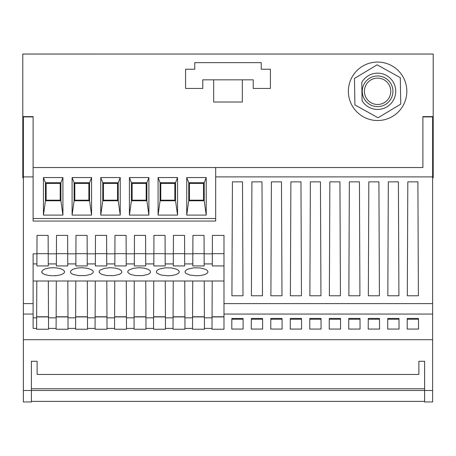 <?xml version="1.0" encoding="UTF-8"?>
<svg xmlns="http://www.w3.org/2000/svg" width="456" height="456" viewBox="0 0 456 456"><rect width="100%" height="100%" fill="white"/><g stroke="black" fill="none" stroke-linecap="round" stroke-linejoin="round"><path stroke-width="0.68" d="M23.376 177.84L22.8 177.84L22.8 54.042L194.758 54.053M33.117 218.538L215.677 218.538M91.582 215.101L91.582 177.555L72.094 177.555L72.094 215.101L91.582 215.101L89.575 200.771L89.575 182.713L74.1 182.713L74.1 200.771L72.094 215.101M177.561 215.101L177.561 177.555L158.072 177.555L158.072 215.101L177.561 215.101L175.554 200.771L160.079 200.771L158.072 215.101M43.434 177.555L43.434 215.101L62.922 215.101L62.922 177.555L43.434 177.555L45.44 182.713L45.44 200.771L43.434 215.101M186.732 215.101L206.22 215.101L206.22 177.555L186.732 177.555L186.732 215.101L188.738 200.771L188.738 182.713L204.214 182.713L204.214 200.771L206.22 215.101M129.413 177.555L129.413 215.101L148.901 215.101L148.901 177.555L129.413 177.555L131.419 182.713L131.419 200.771L129.413 215.101M120.241 215.101L120.241 177.555L100.753 177.555L100.753 215.101L120.241 215.101L118.235 200.771L102.76 200.771L102.76 182.713L118.235 182.713L118.235 200.771M89.575 182.713L91.582 177.555M72.094 177.555L74.1 182.713M88.857 183.432L88.857 200.195L74.818 200.195L74.818 183.432L88.857 183.432M74.1 200.771L89.575 200.771M158.072 177.555L160.079 182.713L160.079 200.771M177.561 177.555L175.554 182.713L175.554 200.771M175.554 182.713L160.079 182.713M174.836 183.432L174.836 200.195L160.791 200.195L160.791 183.432L174.836 183.432M62.922 177.555L60.916 182.713L60.916 200.771L62.922 215.101M60.916 182.713L45.44 182.713M60.198 183.432L60.198 200.195L46.159 200.195L46.159 183.432L60.198 183.432M60.916 200.771L45.44 200.771M186.732 177.555L188.738 182.713M204.214 200.771L188.738 200.771M203.496 183.432L203.496 200.195L189.451 200.195L189.451 183.432L203.496 183.432M206.22 177.555L204.214 182.713M148.901 177.555L146.895 182.713L131.419 182.713M131.419 200.771L146.895 200.771L146.895 182.713M146.895 200.771L148.901 215.101M146.176 183.432L146.176 200.195L132.137 200.195L132.137 183.432L146.176 183.432M117.517 183.432L117.517 200.195L103.478 200.195L103.478 183.432L117.517 183.432M120.241 177.555L118.235 182.713M100.753 177.555L102.76 182.713M100.753 215.101L102.76 200.771M22.8 116.616L33.117 116.616L33.117 221.057L215.677 221.057L215.677 167.523M53.181 275.772L57.541 275.487L61.201 274.677L63.811 273.344L64.644 271.856L63.783 270.305L61.138 268.897L57.502 268.02L53.181 267.706L48.855 268.025L45.218 268.892L42.773 270.14L41.713 271.844L42.545 273.344L44.716 274.523L48.233 275.395L52.434 275.76M42.305 273.121L42.043 272.808M41.866 272.5L41.758 272.203M55.564 275.686L54.851 275.732M432.624 177.84L433.2 177.84L433.2 54.042L194.758 54.042M33.117 167.523L422.883 167.523L422.883 116.616L433.2 116.616M223.987 235.399L212.41 235.399L223.987 235.387L223.987 303.605L432.624 303.605L432.624 116.907L422.883 116.907M194.758 69.232L185.586 69.232L185.586 88.435L202.777 88.435L202.777 79.834L213.67 79.834L213.67 102.024L242.33 102.024L242.33 79.834L253.222 79.834L253.222 88.435L270.414 88.435L270.414 69.232L261.242 69.232L261.242 62.643L194.758 62.643L194.758 69.232M433.2 54.053L22.8 54.053M242.33 79.834L213.67 79.834M406.832 90.784A29.23 29.23 0 0 1 378.109 120.521A29.23 29.23 0 0 1 348.373 91.804A29.23 29.23 0 0 1 377.089 62.062A29.23 29.23 0 0 1 406.832 90.784M400.294 77.657L400.756 104.128L378.064 117.762L354.91 104.926L354.449 78.455L377.14 64.82L400.294 77.657M362.075 100.662L361.762 82.468A18.132 18.132 0 0 1 395.728 90.978A18.132 18.132 0 0 1 362.075 100.662M392.929 91.023A15.333 15.333 0 0 0 377.334 75.964A15.333 15.333 0 0 0 362.269 91.559A15.333 15.333 0 0 0 377.87 106.624A15.333 15.333 0 0 0 392.929 91.023M390.781 91.063A13.184 13.184 0 0 0 377.368 78.113A13.184 13.184 0 0 0 364.418 91.519A13.184 13.184 0 0 0 377.83 104.475A13.184 13.184 0 0 0 390.781 91.063M33.117 116.907L23.376 116.907L23.376 176.894L33.117 176.894M23.376 390.496L23.376 401.958L31.396 401.958L31.396 361.277L37.13 361.277L37.13 374.45L418.87 374.45L418.87 361.277L424.604 361.277L424.604 401.958L432.624 401.958L432.624 390.496L23.376 390.496L23.376 339.697L432.624 339.697L432.624 390.496M23.376 176.894L23.376 339.697M212.41 235.399L212.279 265.928L223.987 265.928M223.987 316.772L212.057 316.772M33.117 281.004L223.987 281.004M36.896 263.916L37.016 235.387L48.136 235.387L48.273 265.928L36.885 265.928L36.896 263.916L33.117 263.916M36.936 253.827L33.117 253.827L33.117 328.417L36.611 328.417L36.816 281.004M242.997 295.773L231.922 295.773L232.417 181.864L242.501 181.864L242.997 295.773M418.391 295.773L407.316 295.773L407.812 181.864L417.89 181.864L418.391 295.773M301.462 295.773L290.386 295.773L290.882 181.864L300.96 181.864L301.462 295.773M340.438 295.773L329.363 295.773L329.859 181.864L339.937 181.864L340.438 295.773M379.415 295.773L368.34 295.773L368.836 181.864L378.913 181.864L379.415 295.773M281.973 295.773L270.898 295.773L271.394 181.864L281.472 181.864L281.973 295.773M320.95 295.773L309.875 295.773L310.371 181.864L320.448 181.864L320.95 295.773M262.485 295.773L251.41 295.773L251.906 181.864L261.989 181.864L262.485 295.773M359.926 295.773L348.851 295.773L349.347 181.864L359.425 181.864L359.926 295.773M398.903 295.773L387.828 295.773L388.324 181.864L398.401 181.864L398.903 295.773M432.624 176.894L215.677 176.894M67.762 265.928L56.373 265.928L56.504 235.387L67.625 235.387L67.762 265.928L67.705 253.661L56.424 253.661L56.504 235.387M75.913 253.827L75.992 235.387L87.113 235.387L87.25 265.928L75.861 265.928L75.913 253.827L67.71 253.827M106.681 253.661L95.401 253.661L95.35 265.928L95.481 235.387L106.601 235.387L106.738 265.928L106.601 235.387M126.226 265.928L114.838 265.928L114.969 235.387L126.09 235.387L126.226 265.928L126.09 235.387M134.377 253.827L134.457 235.387L145.578 235.387L145.715 265.928L134.326 265.928L134.377 253.827L126.175 253.827M165.203 265.928L153.815 265.928L153.946 235.387L165.066 235.387L165.203 265.928L165.066 235.387M173.354 253.827L173.434 235.387L184.555 235.387L184.691 265.928L173.303 265.928L173.354 253.827L165.152 253.827M192.842 253.827L192.922 235.387L204.043 235.387L204.18 265.928L192.791 265.928L192.842 253.827L184.64 253.827M212.279 265.928L212.41 235.387M432.624 303.605L432.624 339.697M424.604 401.383L31.396 401.383M424.604 388.78L31.396 388.78M368.203 329.067L368.26 318.436L379.489 318.436L379.552 329.067L368.203 329.067M243.076 318.465L243.133 329.067L231.785 329.067L231.842 318.465L243.076 318.465M398.977 318.436L399.04 329.067L387.691 329.067L387.748 318.436L398.977 318.436M321.024 318.436L321.087 329.067L309.738 329.067L309.795 318.436L321.024 318.436M270.761 329.067L270.818 318.436L282.053 318.436L282.11 329.067L270.761 329.067M290.25 329.067L290.307 318.436L301.536 318.436L301.598 329.067L290.25 329.067M262.565 318.436L262.622 329.067L251.273 329.067L251.33 318.436L262.565 318.436M407.179 329.067L407.236 318.436L418.465 318.436L418.528 329.067L407.179 329.067M348.715 329.067L348.772 318.436L360.001 318.436L360.063 329.067L348.715 329.067M340.512 318.436L340.575 329.067L329.226 329.067L329.283 318.436L340.512 318.436M223.987 303.605L223.987 329.226L212.006 329.226L212.211 281.004M204.242 281.004L204.453 329.226L192.517 329.226L192.723 281.004M184.754 281.004L184.965 329.226L173.029 329.226L173.234 281.004M165.266 281.004L165.477 329.226L153.541 329.226L153.746 281.004M145.777 281.004L145.988 329.226L134.053 329.226L134.258 281.004M126.289 281.004L126.5 329.226L114.564 329.226L114.769 281.004M106.801 281.004L107.012 329.226L95.076 329.226L95.281 281.004M87.313 281.004L87.523 329.226L75.588 329.226L75.793 281.004M67.824 281.004L68.035 329.226L56.099 329.226L56.305 281.004M48.336 281.004L48.547 329.226L36.611 329.226L36.611 328.417M368.254 319.234L379.495 319.234M231.836 319.234L243.076 319.234M387.742 319.234L398.983 319.234M309.789 319.234L321.03 319.234M270.813 319.234L282.053 319.234M290.301 319.234L301.541 319.234M251.324 319.234L262.565 319.234M407.231 319.234L418.471 319.234M348.766 319.234L360.006 319.234M329.278 319.234L340.518 319.234M196.473 275.772L200.839 275.487L204.932 274.523L207.286 273.184L207.902 272.186L207.839 271.326L206.876 270.14L205.274 269.222L200.207 267.94L193.954 267.815L188.083 269.057L186.287 269.98L185.187 271.149L185.05 272.186L185.837 273.344L189.89 275.076L196.473 275.772M139.154 267.706L133.152 268.339L128.752 270.14L127.868 271.149L127.851 272.523L130.291 274.364L135.386 275.561L142.312 275.623L147.613 274.523L149.38 273.657L150.457 272.528L150.235 270.813L147.955 269.222L144.056 268.117L139.154 267.706M110.494 267.706L104.492 268.339L100.092 270.14L99.209 271.149L99.191 272.523L101.631 274.364L106.727 275.561L113.652 275.623L118.953 274.523L120.72 273.657L121.798 272.528L121.575 270.813L119.301 269.222L115.396 268.117L110.494 267.706M167.814 275.772L172.18 275.487L176.272 274.523L178.627 273.184L179.242 272.186L179.179 271.326L178.216 270.14L176.614 269.222L171.547 267.94L165.294 267.815L159.423 269.057L157.628 269.98L156.528 271.149L156.391 272.186L157.177 273.344L161.23 275.076L167.814 275.772M81.841 267.706L76.939 268.117L73.04 269.222L70.76 270.807L70.532 272.523L71.398 273.497L73.376 274.523L78.677 275.623L85.603 275.561L90.698 274.364L92.471 273.344L93.263 272.186L93.127 271.155L92.243 270.14L87.843 268.339L81.841 267.706M95.35 265.928L106.738 265.928M192.791 265.928L192.922 235.399L204.043 235.387M204.043 235.399L204.18 265.928M192.842 253.661L204.123 253.661M173.303 265.928L173.434 235.399L184.555 235.387M184.555 235.399L184.691 265.928M173.354 253.661L184.634 253.661M153.815 265.928L153.866 253.661L165.146 253.661M153.866 253.661L153.946 235.387M153.946 235.399L165.066 235.399M134.326 265.928L134.457 235.399L145.578 235.399L145.715 265.928M134.377 253.661L145.658 253.661M114.838 265.928L114.889 253.661L126.169 253.661M114.889 253.661L114.969 235.387M114.969 235.399L126.09 235.399M95.401 253.661L95.481 235.399L106.601 235.399M75.861 265.928L75.992 235.399L87.113 235.387M87.113 235.399L87.25 265.928M75.913 253.661L87.193 253.661M56.373 265.928L56.424 253.661M56.504 235.399L67.625 235.387M67.625 235.399L67.705 253.661M48.49 316.772L36.662 316.772M48.496 316.92L36.662 316.92M67.978 316.772L56.151 316.772M67.984 316.92L56.151 316.92M87.466 316.772L75.639 316.772M87.472 316.92L75.639 316.92M106.955 316.772L95.127 316.772M106.96 316.92L95.127 316.92M126.443 316.772L114.616 316.772M126.443 316.92L114.616 316.92M145.931 316.772L134.104 316.772M145.931 316.92L134.104 316.92M165.42 316.772L153.592 316.772M165.42 316.92L153.592 316.92M184.908 316.772L173.08 316.772M184.908 316.92L173.08 316.92M204.396 316.772L192.569 316.772M204.396 316.92L192.569 316.92M223.987 316.92L212.057 316.92M212.331 253.661L223.987 253.661M36.885 265.928L37.016 235.387M36.936 253.661L48.216 253.661L48.273 265.928M37.016 235.399L48.136 235.387M48.136 235.399L48.216 253.661M23.376 303.605L33.117 303.605M23.376 314.053L33.117 314.053M48.222 253.827L56.424 253.827M87.199 253.827L95.401 253.827M106.687 253.827L114.889 253.827M145.663 253.827L153.866 253.827M204.128 253.827L212.331 253.827M223.987 314.053L432.624 314.053M204.448 328.417L212.006 328.417M184.959 328.417L192.517 328.417M165.471 328.417L173.029 328.417M145.988 328.417L153.541 328.417M126.5 328.417L134.053 328.417M107.012 328.417L114.564 328.417M87.523 328.417L95.076 328.417M68.035 328.417L75.588 328.417M48.547 328.417L56.099 328.417M48.262 263.916L56.384 263.916M204.168 263.916L212.285 263.916M184.68 263.916L192.797 263.916M165.192 263.916L173.308 263.916M145.703 263.916L153.82 263.916M126.215 263.916L134.332 263.916M106.727 263.916L114.849 263.916M87.239 263.916L95.361 263.916M67.75 263.916L75.873 263.916M33.117 317.826L36.662 317.826M48.496 317.826L56.151 317.826M67.984 317.826L75.639 317.826M87.472 317.826L95.127 317.826M106.96 317.826L114.616 317.826M126.449 317.826L134.104 317.826M145.937 317.826L153.592 317.826M165.425 317.826L173.08 317.826M184.914 317.826L192.569 317.826M204.402 317.826L212.057 317.826"/></g></svg>
